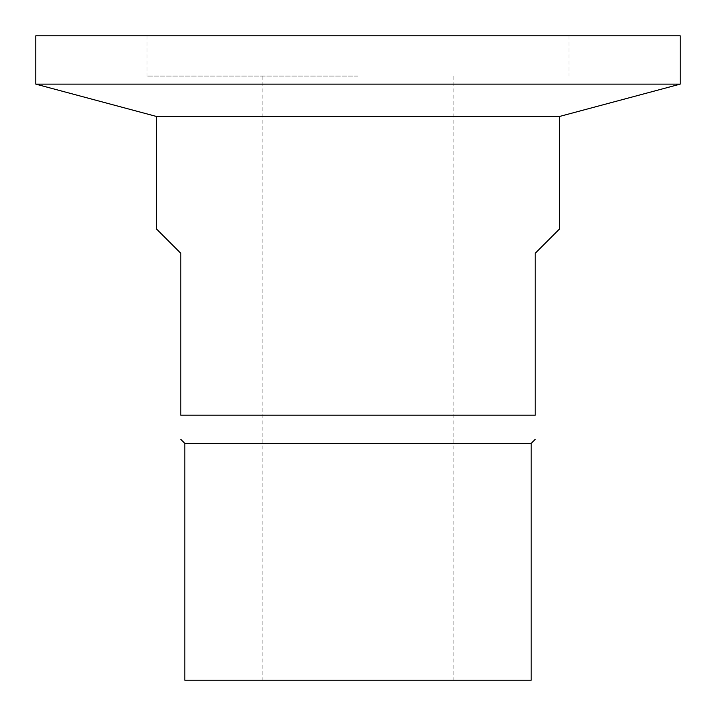 <?xml version="1.0" encoding="UTF-8"?>
<svg xmlns="http://www.w3.org/2000/svg" width="716" height="716" viewBox="0 0 716 716"><rect width="100%" height="100%" fill="white"/><g stroke="black" fill="none" stroke-linecap="round" stroke-linejoin="round"><path stroke-width="0.54" stroke-dasharray="3.58 2.69" d="M559.375 229.12L535.21 253.285L535.21 415.19L180.79 415.19L180.79 253.285L156.625 229.12M184.817 443.383L531.183 443.383M35.8 84.13L680.2 84.13M35.8 35.8L680.2 35.8M156.043 116.35L559.957 116.35M358 116.35L559.375 116.35L358 116.35M184.817 680.2L531.183 680.2M358 680.2L453.855 680.2L358 680.2M358 76.075L146.959 76.075L358 76.075M358 35.8L146.959 35.8L358 35.8M262.145 76.075L262.145 680.2M453.855 76.075L453.855 680.2M146.959 35.8L146.959 76.075M569.041 35.8L569.041 76.075"/><path stroke-width="1.07" d="M156.625 116.35L156.625 229.12L180.79 253.285L180.79 415.19C180.79 447.715 180.79 447.715 180.79 415.19C180.79 447.715 180.79 447.715 180.79 415.19L535.21 415.19L535.21 253.285L559.375 229.12L559.375 116.35M535.21 415.19C535.21 447.715 535.21 447.715 535.21 415.19C535.21 447.715 535.21 447.715 535.21 415.19M535.21 439.356L531.183 443.383L184.817 443.383L180.79 439.356M680.2 84.13L35.8 84.13L35.8 35.8L680.2 35.8L680.2 84.13L559.957 116.35L156.043 116.35L35.8 84.13M531.183 443.383L531.183 680.2L184.817 680.2L184.817 443.383"/></g></svg>
